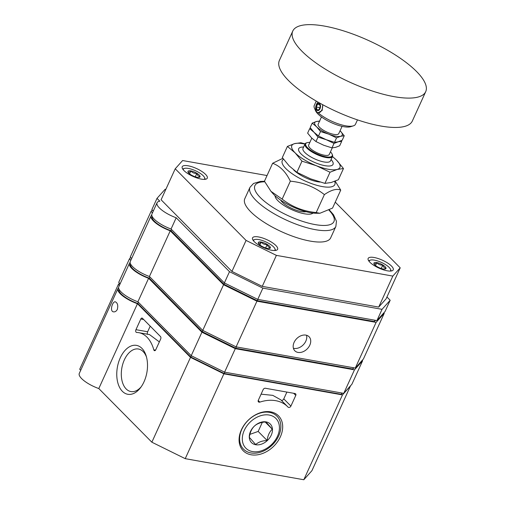 <?xml version="1.0" encoding="UTF-8"?>
<svg xmlns="http://www.w3.org/2000/svg" width="505" height="505" viewBox="0 0 505 505"><rect width="100%" height="100%" fill="white"/><g stroke="black" fill="none" stroke-linecap="round" stroke-linejoin="round"><path stroke-width="0.76" d="M290.331 181.175C303.139 182.387 314.489 186.863 324.38 194.608C331.299 189.867 336.747 188.378 340.73 190.132L332.549 208.085L319.899 213.268L316.206 212.555C303.398 211.343 292.048 206.861 282.156 199.121L270.951 191.326L264.456 181.219L272.631 163.273C279.997 165.968 285.899 171.934 290.331 181.175L282.156 199.121M340.73 190.132L335.168 181.137M324.38 194.608L316.206 212.555M319.899 213.268L316.098 213.255A28.88 9.033 -155.5 0 1 310.442 212.681A28.88 9.033 -155.5 0 1 272.921 193.573L270.951 191.326M320.227 106.789L319.867 107.805M282.857 158.336L272.631 163.273M165.823 189.4L165.135 189.28L157.005 198.358L159.826 201.205A18.874 5.902 24.5 0 0 157.055 202.764A18.874 5.902 24.5 0 0 176.195 217.762L229.504 271.677L262.884 288.14L382.051 309.331L390.182 300.254L386.937 296.972M267.038 175.544L182.608 160.533L175.222 168.777L161.095 199.778L231.94 271.419L262.259 286.373L378.706 307.084L386.091 298.834L400.219 267.833L335.257 202.139M320.101 182.071A18.874 5.902 -155.5 0 1 317.557 181.743A18.874 5.902 -155.5 0 1 293.651 169.92M329.437 210.03L333.521 214.789L336.45 221.253L335.869 226.455L330.661 237.874A47.192 14.752 -155.5 0 1 310.266 241.106A47.192 14.752 -155.5 0 1 263.844 222.086A47.192 14.752 -155.5 0 1 244.78 198.736L249.988 187.317L253.51 183.473L260.46 181.421L264.487 181.289M313.037 213.059A21.046 6.584 -155.5 0 1 304.464 213.792A21.046 6.584 -155.5 0 1 284.852 205.996A21.046 6.584 -155.5 0 1 275.067 195.757M306.055 211.709A15.1 4.722 -155.5 0 1 301.327 211.57A15.1 4.722 -155.5 0 1 280.673 200.144M269.133 248.536L270.32 247.652C268.83 247.589 267.789 246.535 267.195 244.496C264.759 244.698 262.758 243.909 261.186 242.122C259.785 243.372 258.825 243.637 258.301 242.911L258.491 243.479M267.492 248.416A6.609 2.064 -155.5 0 1 258.377 243.258A6.609 2.064 -155.5 0 1 265.194 243.347A6.609 2.064 -155.5 0 1 269.733 248.428A6.609 2.064 -155.5 0 1 267.492 248.416M259.892 244.963L261.186 242.122M265.624 247.942L267.195 244.496M384.747 269.096L385.934 268.212C384.444 268.149 383.402 267.094 382.809 265.056C380.372 265.258 378.371 264.469 376.799 262.682C375.398 263.932 374.439 264.197 373.915 263.471L374.104 264.039M383.106 268.976A6.609 2.064 -155.5 0 1 373.99 263.818A6.609 2.064 -155.5 0 1 380.808 263.907A6.609 2.064 -155.5 0 1 385.347 268.988A6.609 2.064 -155.5 0 1 383.106 268.976M375.505 265.523L376.799 262.682M381.237 268.502L382.809 265.056M198.8 177.4L199.986 176.523C198.49 176.453 197.455 175.399 196.862 173.36C194.425 173.562 192.424 172.773 190.852 170.993C189.451 172.237 188.485 172.502 187.967 171.782L188.157 172.344M197.158 177.287A6.609 2.064 -155.5 0 1 188.043 172.123A6.609 2.064 -155.5 0 1 194.861 172.211A6.609 2.064 -155.5 0 1 199.399 177.299A6.609 2.064 -155.5 0 1 197.158 177.287M189.558 173.834L190.852 170.993M195.29 176.807L196.862 173.36M130.126 262.505A18.874 5.902 24.5 0 0 129.476 263.294A18.874 5.902 24.5 0 0 148.609 278.287L201.924 332.208L235.298 348.665L354.472 369.856L362.596 360.785L362.18 360.362M362.596 360.785L351.89 384.273L343.76 393.351L224.592 372.16L191.218 355.703L201.924 332.208M235.298 348.665L224.592 372.16M130.656 257.512L129.425 258.888L118.719 282.377L120.127 283.804L119.578 285.009M148.609 278.287L137.903 301.782L191.218 355.703M129.425 258.888L130.833 260.309M129.476 263.294L118.763 286.783A18.874 5.902 24.5 0 0 137.903 301.782M354.472 369.856L343.76 393.351M376.105 322.379L384.236 313.302L363.417 358.986L355.286 368.063L376.105 322.379L256.931 301.188L236.113 346.872L355.286 368.063M309.805 345.161A10.005 7.341 135.3 0 0 309.06 336.728A10.005 7.341 135.3 0 0 296.788 338.546A10.005 7.341 135.3 0 0 294.832 350.798A10.005 7.341 135.3 0 0 309.805 345.161M151.759 215.029A18.874 5.902 24.5 0 0 151.109 215.818A18.874 5.902 24.5 0 0 170.242 230.81L149.423 276.494L202.739 330.415L236.113 346.872M151.109 215.818L130.29 261.495A18.874 5.902 24.5 0 0 149.423 276.494M152.289 210.036L151.058 211.412L152.466 212.832M151.058 211.412L130.239 257.089L131.647 258.516M384.236 313.302L383.819 312.885M170.242 230.81L223.557 284.732L202.739 330.415M223.557 284.732L256.931 301.188M146.488 357.022A21.601 13.029 -79.9 0 0 143.186 351.613A21.601 13.029 -79.9 0 0 138.458 349.018A21.601 13.029 -79.9 0 0 122.86 363.796A21.601 13.029 -79.9 0 0 126.168 388.957A21.601 13.029 -79.9 0 0 130.896 391.552A21.601 13.029 -79.9 0 0 141.192 386.805M141.924 348.368A24.833 14.98 100.1 0 1 146.141 355.823A24.833 14.98 100.1 0 1 140.447 387.815A24.833 14.98 100.1 0 1 122.355 391.299A24.833 14.98 100.1 0 1 120.272 357.837A24.833 14.98 100.1 0 1 141.924 348.368M250.979 452.96A23.483 17.233 -44.7 0 1 248.883 419.674A23.483 17.233 -44.7 0 1 280.824 425.349A23.483 17.233 -44.7 0 1 250.979 452.96M251.092 454.778A24.833 18.224 -44.7 0 1 248.877 419.579A24.833 18.224 -44.7 0 1 282.655 425.582A24.833 18.224 -44.7 0 1 251.092 454.778M249.337 437.317C249.969 432.444 251.686 428.676 254.488 426.012C257.253 423.543 261.079 422.186 265.958 421.946L272.277 429.181C269.468 431.838 267.751 435.607 267.126 440.48C262.177 440.745 258.358 442.102 255.656 444.551L249.337 437.317M266.078 421.896A13.212 9.696 135.3 0 0 249.287 437.425A13.212 9.696 135.3 0 0 267.259 440.619A13.212 9.696 135.3 0 0 266.078 421.896M118.599 287.793A18.874 5.902 24.5 0 0 117.949 288.582A18.874 5.902 24.5 0 0 137.461 303.713L98.797 388.547L151.853 442.203L185.228 458.66L303.808 479.75L311.932 470.673L350.539 385.782M117.949 288.582L79.285 373.416A18.874 5.902 24.5 0 0 98.797 388.547M117.337 309.382C118.265 305.462 117.596 302.943 115.329 301.82C112.577 301.005 109.32 311.415 113.543 311.856C115.089 312.039 116.352 311.213 117.337 309.382M157.055 202.764L151.929 214.019A18.874 5.902 24.5 0 0 171.062 229.018L224.378 282.939L257.752 299.396L376.926 320.587L385.05 311.509L390.182 300.254M176.195 217.762L171.062 229.018M157.005 198.358L151.879 209.613L153.286 211.039M261.085 394.165L272.782 395.358L280.95 399.928L287.717 406.771A37.749 27.699 135.3 0 0 259.835 402.113A1.887 1.382 135.3 0 1 258.44 401.879A1.887 1.382 135.3 0 1 258.301 400.288L263.155 389.626A1.887 1.382 135.3 0 1 265.384 388.257L295.027 393.528A1.887 1.382 135.3 0 1 295.627 393.837A1.887 1.382 135.3 0 1 295.766 395.428L290.905 406.083A1.887 1.382 135.3 0 1 288.084 407.15A1.887 1.382 135.3 0 1 288.065 407.131A37.749 27.699 135.3 0 0 287.717 406.771M286.89 392.082L283.791 398.887C282.945 400.269 282.099 400.717 281.241 400.231M119.489 283.166L118.372 284.41L119.382 285.432M80.724 370.266L79.714 369.25L118.372 284.41M382.051 309.331L376.926 320.587M262.884 288.14L257.752 299.396M229.504 271.677L224.378 282.939M265.182 422.003L272.277 429.181M262.303 422.369L258.175 431.428L267.126 440.48M258.175 431.428L249.887 434.369M269.203 415.041A21.141 15.51 135.3 0 0 244.275 430.361A21.141 15.51 135.3 0 0 252.544 451.584A21.141 15.51 135.3 0 0 277.472 436.263A21.141 15.51 135.3 0 0 269.203 415.041M293.399 348.248A10.005 7.341 135.3 0 0 305.834 341.146A10.005 7.341 135.3 0 0 306.529 335.263M175.222 168.777L246.068 240.424L231.94 271.419M246.068 240.424L276.386 255.372L262.259 286.373M276.386 255.372L392.833 276.084L378.706 307.084M392.833 276.084L400.219 267.833M271.665 250.253A13.78 4.311 -155.5 0 1 258.112 244.698A13.78 4.311 -155.5 0 1 252.544 237.88A13.78 4.311 -155.5 0 1 266.867 239.673A13.78 4.311 -155.5 0 1 277.617 249.306A13.78 4.311 -155.5 0 1 271.665 250.253M387.278 270.813A13.78 4.311 -155.5 0 1 373.725 265.258A13.78 4.311 -155.5 0 1 368.158 258.44A13.78 4.311 -155.5 0 1 382.481 260.233A13.78 4.311 -155.5 0 1 393.237 269.866A13.78 4.311 -155.5 0 1 387.278 270.813M201.331 179.117A13.78 4.311 -155.5 0 1 187.772 173.562A13.78 4.311 -155.5 0 1 182.21 166.745A13.78 4.311 -155.5 0 1 196.533 168.537A13.78 4.311 -155.5 0 1 207.284 178.177A13.78 4.311 -155.5 0 1 201.331 179.117M183.246 169.787A11.703 3.661 -155.5 0 1 184.445 168.411A11.703 3.661 -155.5 0 1 195.517 170.759A11.703 3.661 -155.5 0 1 204.557 177.577A11.703 3.661 -155.5 0 1 204.304 179.389M369.193 261.483A11.703 3.661 -155.5 0 1 370.399 260.107A11.703 3.661 -155.5 0 1 381.471 262.455A11.703 3.661 -155.5 0 1 390.51 269.272A11.703 3.661 -155.5 0 1 390.258 271.078M253.579 240.923A11.703 3.661 -155.5 0 1 254.779 239.547A11.703 3.661 -155.5 0 1 265.857 241.895A11.703 3.661 -155.5 0 1 274.89 248.712A11.703 3.661 -155.5 0 1 274.644 250.518M318.125 102.174A5.662 3.415 -79.9 0 0 315.669 108.19A5.662 3.415 -79.9 0 0 318.182 112.716L322.171 110.462L322.714 104.718M318.182 112.716A5.662 3.415 -79.9 0 0 321.653 110.336A5.662 3.415 -79.9 0 0 322.537 104.623M357.471 119.874L355.469 124.262A22.649 7.083 -155.5 0 1 353.355 125.859L350.615 126.717A20.383 6.376 -155.5 0 1 343.709 126.679A20.383 6.376 -155.5 0 1 317.153 113.107A20.383 6.376 -155.5 0 1 315.581 110.753L314.432 108.12A22.649 7.083 -155.5 0 1 314.249 105.476L316.25 101.088M316.079 110.633A22.649 7.083 -155.5 0 1 314.432 108.12M353.355 125.859A22.649 7.083 -155.5 0 1 345.679 125.814A22.649 7.083 -155.5 0 1 318.118 112.703M394.14 96.663A73.048 22.839 -155.5 0 1 301.883 51.169A73.048 22.839 -155.5 0 1 292.767 31.076A73.048 22.839 -155.5 0 1 368.713 40.583A73.048 22.839 -155.5 0 1 425.715 91.657A73.048 22.839 -155.5 0 1 394.14 96.663M425.715 91.657L412.339 121.017A73.048 22.839 -155.5 0 1 380.764 126.016A73.048 22.839 -155.5 0 1 308.902 96.575A73.048 22.839 -155.5 0 1 279.391 60.43L292.767 31.076M319.551 104.156L317.557 104.2L316.269 107.022L316.976 109.806L318.977 109.762L320.265 106.934L319.551 104.156M320.012 108.752A3.661 2.209 -79.9 0 0 319.375 103.55A3.661 2.209 -79.9 0 0 316.357 105.602A3.661 2.209 -79.9 0 0 316.932 110.248A3.661 2.209 -79.9 0 0 320.012 108.752M319.829 107.66L316.269 107.022M340.067 130.757A15.1 4.722 -155.5 0 1 340.326 131.01A15.1 4.722 -155.5 0 1 340.641 136.274L344.24 135.763L342.207 140.226L338.116 141.823L341.715 141.312L339.682 145.775L335.585 147.365L331.987 147.877L323.73 145.257L315.966 141.558L311.553 137.884L307.633 133.131L309.666 128.668L310.625 128.226M341.715 141.312L341.254 140.668M319.892 121.017L316.288 121.528A15.1 4.722 -155.5 0 1 319.457 121.364M336.551 137.865L340.641 136.274A15.1 4.722 -155.5 0 1 328.787 134.166A15.1 4.722 -155.5 0 1 316.61 126.793L320.523 131.546L328.787 134.166L336.551 137.865L334.512 142.328L317.998 137.095L315.966 141.558M320.523 131.546L318.491 136.009L334.02 143.414L331.987 147.877M332.423 156.632A26.424 8.263 -155.5 0 1 336.62 160.23L332.486 156.487M301.977 161.164L296.889 172.325L310.48 178.802L324.93 183.384L331.23 182.494L338.394 179.704L343.476 168.544L337.176 169.44L330.017 172.23L316.427 165.747L301.977 161.164L295.122 152.851L287.402 146.425L294.56 143.635L300.86 142.745L305.052 143.874M324.93 183.384L330.017 172.23M296.889 172.325L289.169 165.899L282.314 157.579L287.402 146.425M343.476 168.544L336.62 160.23A26.424 8.263 -155.5 0 1 337.176 169.44A26.424 8.263 -155.5 0 1 316.427 165.747A26.424 8.263 -155.5 0 1 295.122 152.851A26.424 8.263 -155.5 0 1 294.56 143.635A26.424 8.263 -155.5 0 1 304.944 144.108M334.638 181.345A28.88 9.033 -155.5 0 1 322.335 186.579A28.88 9.033 -155.5 0 1 291.789 173.493A28.88 9.033 -155.5 0 1 283.526 159.252M312.197 123.119L316.61 126.793A15.1 4.722 -155.5 0 1 316.288 121.528L312.197 123.119L310.158 127.588L314.078 132.342L309.666 128.668M344.24 135.763L340.326 131.01M342.074 126.345L338.773 133.598A11.325 3.541 -155.5 0 1 333.874 134.374A11.325 3.541 -155.5 0 1 322.733 129.81A11.325 3.541 -155.5 0 1 318.163 124.205L321.464 116.952M334.02 143.414L338.116 141.823L334.512 142.328M318.491 136.009L314.078 132.342L317.998 137.095M332.265 147.87L329.266 154.448A11.325 3.541 -155.5 0 1 324.374 155.224A11.325 3.541 -155.5 0 1 313.233 150.66A11.325 3.541 -155.5 0 1 308.656 145.055L311.806 138.143M330.459 151.841A14.569 4.558 -155.5 0 1 332.107 154.094A14.569 4.558 -155.5 0 1 325.927 156.79A14.569 4.558 -155.5 0 1 309.83 149.695A14.569 4.558 -155.5 0 1 307.065 142.681A14.569 4.558 -155.5 0 1 309.849 142.448M332.107 154.094L332.372 154.707A15.1 4.722 -155.5 0 1 332.498 156.468A15.1 4.722 -155.5 0 1 325.971 157.503A15.1 4.722 -155.5 0 1 311.118 151.418A15.1 4.722 -155.5 0 1 305.014 143.944A15.1 4.722 -155.5 0 1 306.428 142.883L307.065 142.681M332.498 156.468L330.472 160.918A15.1 4.722 -155.5 0 1 323.945 161.947A15.1 4.722 -155.5 0 1 309.092 155.862A15.1 4.722 -155.5 0 1 302.987 148.394L305.014 143.944M331.084 159.574L331.375 159.908A18.874 5.902 -155.5 0 1 324.885 165.659A18.874 5.902 -155.5 0 1 302.432 155.18A18.874 5.902 -155.5 0 1 303.158 147.043L303.6 147.05M319.659 104.573L317.557 104.2M150.212 326.142L147.649 331.753C147.106 333.287 147.17 334.184 147.845 334.449M138.749 332.662A37.749 22.775 -79.9 0 0 136.628 332.454A1.887 1.136 -79.9 0 1 136.52 332.441A1.887 1.136 -79.9 0 1 135.952 329.677L140.807 319.015A1.887 1.136 -79.9 0 1 142.038 318.068A1.887 1.136 -79.9 0 1 142.454 318.295L160.489 336.532A1.887 1.136 -79.9 0 1 160.647 339.076L155.786 349.738A1.887 1.136 -79.9 0 1 154.555 350.685A1.887 1.136 -79.9 0 1 153.804 349.826A37.749 22.775 -79.9 0 0 138.749 332.662L149.499 334.575L159.353 341.917M151.853 442.203L190.511 357.37L223.892 373.826L342.466 394.91L350.596 385.833M185.228 458.66L223.892 373.826M303.808 479.75L342.466 394.91M118.965 289.087A17.744 5.549 24.5 0 0 137.802 303.442L190.802 357.041L224.182 373.498L341.279 394.323L342.371 393.105M138.351 302.236L137.802 303.442M191.376 355.785L190.802 357.041M224.775 372.191L224.182 373.498M341.872 393.016L341.279 394.323M137.461 303.713L190.511 357.37M131.641 258.51L131.104 259.721M130.486 263.799A17.744 5.549 24.5 0 0 149.328 278.154L202.328 331.753L235.702 348.21L352.799 369.035L353.891 367.817M149.878 276.948L149.328 278.154M202.903 330.497L202.328 331.753M236.302 346.903L235.702 348.21M353.399 367.728L352.799 369.035M153.274 211.027L152.737 212.245M152.125 216.323A17.744 5.549 24.5 0 0 170.968 230.678L223.968 284.277L257.342 300.734L374.439 321.559L375.531 320.34M171.511 229.472L170.968 230.678M224.542 283.015L223.968 284.277M257.935 299.427L257.342 300.734M375.032 320.252L374.439 321.559M335.869 226.455A47.192 14.752 -155.5 0 1 315.467 229.687A47.192 14.752 -155.5 0 1 269.051 210.667A47.192 14.752 -155.5 0 1 249.988 187.317M329.052 210.25A43.417 13.572 -155.5 0 1 315.152 224.599A43.417 13.572 -155.5 0 1 263.698 200.674A43.417 13.572 -155.5 0 1 264.74 181.794M258.219 400.478L259.835 402.113M283.791 398.887L290.905 406.083M153.804 349.826L155.559 350.135M293.651 393.288L295.766 395.428M140.807 319.015L143.666 319.52M135.952 329.677L147.649 331.753M184.445 168.411L182.652 168.973M204.557 177.577L205.314 179.3M370.399 260.107L368.599 260.668M390.51 269.272L391.261 270.996M254.779 239.547L252.986 240.109M274.89 248.712L275.648 250.436"/></g></svg>
